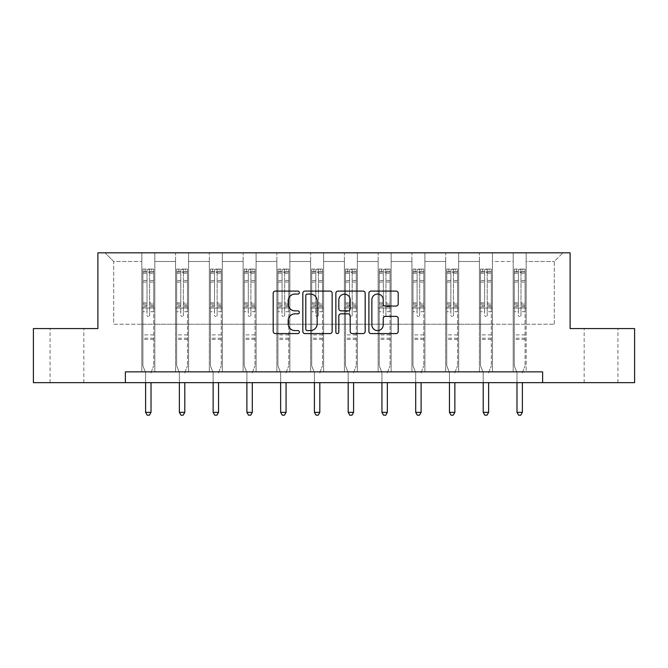 <?xml version="1.0" encoding="UTF-8"?>
<svg xmlns="http://www.w3.org/2000/svg" width="668" height="668" viewBox="0 0 668 668"><rect width="100%" height="100%" fill="white"/><g stroke="black" fill="none" stroke-linecap="round" stroke-linejoin="round"><path stroke-width="0.5" stroke-dasharray="3.34 2.5" d="M299.373 292.584A1.486 1.486 0 0 0 297.886 291.098L275.316 291.098A2.121 2.121 0 0 0 273.195 293.219L273.195 331.453A2.121 2.121 0 0 0 275.316 333.582L297.886 333.582A1.486 1.486 0 0 0 299.373 332.096A1.486 1.486 0 0 0 297.886 330.602L294.964 330.602A6.797 6.797 0 0 1 288.167 323.805L288.167 320.623A6.797 6.797 0 0 1 294.964 313.826L297.886 313.826A1.486 1.486 0 0 0 299.373 312.34A1.486 1.486 0 0 0 297.886 310.854L294.964 310.854A6.797 6.797 0 0 1 288.167 304.049L288.167 300.867A6.797 6.797 0 0 1 294.964 294.07L297.886 294.07A1.486 1.486 0 0 0 299.373 292.584M601.058 328.564L584.174 328.564L601.058 328.564M601.058 382.672L584.174 382.672L601.058 382.672M66.942 328.564L83.826 328.564L66.942 328.564M66.942 382.672L83.826 382.672L66.942 382.672M542.625 382.672L542.625 371.851L542.625 382.672L634.6 382.672L634.6 328.564L570.105 328.564L570.105 252.821L97.895 252.821L97.895 328.564L33.4 328.564L33.4 382.672L125.375 382.672L125.375 371.851L542.625 371.851L125.375 371.851L542.625 371.851L542.625 382.672L125.375 382.672L125.375 371.851L125.375 382.672M513.191 252.821L562.965 252.821L526.175 252.821L526.175 324.239L554.306 324.239L526.175 324.239L526.175 261.48L554.306 261.48L526.175 261.48L526.175 252.821L526.175 371.851L513.191 371.851L526.175 371.851L513.191 371.851L526.175 371.851L526.175 252.821L492.416 252.821L513.191 252.821L513.191 324.239L492.416 324.239L513.191 324.239L513.191 261.48L492.416 261.48L492.416 324.239L492.416 261.48L513.191 261.48L513.191 252.821L513.191 371.851L513.191 308.006L513.191 324.239L526.175 324.239L513.191 324.239L513.191 308.006L526.175 308.006L513.191 308.006L513.191 371.851L513.191 252.821M479.432 252.821L492.416 252.821L492.416 371.851L479.432 371.851L492.416 371.851L479.432 371.851L492.416 371.851L492.416 252.821L458.657 252.821L479.432 252.821L479.432 324.239L458.657 324.239L479.432 324.239L479.432 261.48L458.657 261.48L458.657 324.239L458.657 261.48L479.432 261.48L479.432 252.821L479.432 371.851L479.432 308.006L479.432 324.239L492.416 324.239L479.432 324.239L479.432 308.006L492.416 308.006L479.432 308.006L479.432 371.851L479.432 252.821M445.673 252.821L458.657 252.821L458.657 371.851L445.673 371.851L458.657 371.851L445.673 371.851L458.657 371.851L458.657 252.821L424.898 252.821L445.673 252.821L445.673 324.239L424.898 324.239L445.673 324.239L445.673 261.48L424.898 261.48L424.898 324.239L424.898 261.48L445.673 261.48L445.673 252.821L445.673 371.851L445.673 308.006L445.673 324.239L458.657 324.239L445.673 324.239L445.673 308.006L458.657 308.006L445.673 308.006L445.673 371.851L445.673 252.821M411.906 252.821L424.898 252.821L424.898 371.851L411.906 371.851L424.898 371.851L411.906 371.851L424.898 371.851L424.898 252.821L391.131 252.821L411.906 252.821L411.906 324.239L391.131 324.239L411.906 324.239L411.906 261.48L391.131 261.48L391.131 324.239L391.131 261.48L411.906 261.48L411.906 252.821L411.906 371.851L411.906 308.006L411.906 324.239L424.898 324.239L411.906 324.239L411.906 308.006L424.898 308.006L411.906 308.006L411.906 371.851L411.906 252.821M378.146 252.821L391.131 252.821L391.131 371.851L378.146 371.851L391.131 371.851L378.146 371.851L391.131 371.851L391.131 252.821L357.372 252.821L378.146 252.821L378.146 324.239L357.372 324.239L378.146 324.239L378.146 261.48L357.372 261.48L357.372 324.239L357.372 261.48L378.146 261.48L378.146 252.821L378.146 371.851L378.146 308.006L378.146 324.239L391.131 324.239L378.146 324.239L378.146 308.006L391.131 308.006L378.146 308.006L378.146 371.851L378.146 252.821M344.387 252.821L357.372 252.821L357.372 371.851L344.387 371.851L357.372 371.851L344.387 371.851L357.372 371.851L357.372 252.821L323.613 252.821L344.387 252.821L344.387 324.239L323.613 324.239L344.387 324.239L344.387 261.48L323.613 261.48L323.613 324.239L323.613 261.48L344.387 261.48L344.387 252.821L344.387 371.851L344.387 308.006L344.387 324.239L357.372 324.239L344.387 324.239L344.387 308.006L357.372 308.006L344.387 308.006L344.387 371.851L344.387 252.821M310.628 252.821L323.613 252.821L323.613 371.851L310.628 371.851L323.613 371.851L310.628 371.851L323.613 371.851L323.613 252.821L289.854 252.821L310.628 252.821L310.628 324.239L289.854 324.239L310.628 324.239L310.628 261.48L289.854 261.48L289.854 324.239L289.854 261.48L310.628 261.48L310.628 252.821L310.628 371.851L310.628 308.006L310.628 324.239L323.613 324.239L310.628 324.239L310.628 308.006L323.613 308.006L310.628 308.006L310.628 371.851L310.628 252.821M276.869 252.821L289.854 252.821L289.854 371.851L276.869 371.851L289.854 371.851L276.869 371.851L289.854 371.851L289.854 252.821L256.094 252.821L276.869 252.821L276.869 324.239L256.094 324.239L276.869 324.239L276.869 261.48L256.094 261.48L256.094 324.239L256.094 261.48L276.869 261.48L276.869 252.821L276.869 371.851L276.869 308.006L276.869 324.239L289.854 324.239L276.869 324.239L276.869 308.006L289.854 308.006L276.869 308.006L276.869 371.851L276.869 252.821M243.102 252.821L256.094 252.821L256.094 371.851L243.102 371.851L256.094 371.851L243.102 371.851L256.094 371.851L256.094 252.821L222.327 252.821L243.102 252.821L243.102 324.239L222.327 324.239L243.102 324.239L243.102 261.48L222.327 261.48L222.327 324.239L222.327 261.48L243.102 261.48L243.102 252.821L243.102 371.851L243.102 308.006L243.102 324.239L256.094 324.239L243.102 324.239L243.102 308.006L256.094 308.006L243.102 308.006L243.102 371.851L243.102 252.821M209.343 252.821L222.327 252.821L222.327 371.851L209.343 371.851L222.327 371.851L209.343 371.851L222.327 371.851L222.327 252.821L188.568 252.821L209.343 252.821L209.343 324.239L188.568 324.239L209.343 324.239L209.343 261.48L188.568 261.48L188.568 324.239L188.568 261.48L209.343 261.48L209.343 252.821L209.343 371.851L209.343 308.006L209.343 324.239L222.327 324.239L209.343 324.239L209.343 308.006L222.327 308.006L209.343 308.006L209.343 371.851L209.343 252.821M175.584 252.821L188.568 252.821L188.568 371.851L175.584 371.851L188.568 371.851L175.584 371.851L188.568 371.851L188.568 252.821L154.809 252.821L175.584 252.821L175.584 324.239L154.809 324.239L175.584 324.239L175.584 261.48L154.809 261.48L154.809 324.239L154.809 261.48L175.584 261.48L175.584 252.821L175.584 371.851L175.584 308.006L175.584 324.239L188.568 324.239L175.584 324.239L175.584 308.006L188.568 308.006L175.584 308.006L175.584 371.851L175.584 252.821M141.825 252.821L154.809 252.821L154.809 371.851L141.825 371.851L154.809 371.851L141.825 371.851L154.809 371.851L154.809 252.821L105.035 252.821L141.825 252.821L141.825 324.239L113.694 324.239L113.694 261.48L141.825 261.48L113.694 261.48L105.035 252.821L113.694 261.48L113.694 324.239L141.825 324.239L141.825 252.821L141.825 371.851L141.825 252.821M554.306 324.239L554.306 261.48L562.965 252.821L554.306 261.48L554.306 324.239M141.825 324.239L154.809 324.239L154.809 308.006L154.809 371.851L154.809 308.006L154.809 324.239L141.825 324.239L141.825 308.006L154.809 308.006L141.825 308.006L141.825 371.851L141.825 324.239M141.825 308.006L154.809 308.006L141.825 308.006M175.584 308.006L188.568 308.006L175.584 308.006M209.343 308.006L222.327 308.006L209.343 308.006M243.102 308.006L256.094 308.006L243.102 308.006M276.869 308.006L289.854 308.006L276.869 308.006M310.628 308.006L323.613 308.006L310.628 308.006M344.387 308.006L357.372 308.006L344.387 308.006M378.146 308.006L391.131 308.006L378.146 308.006M411.906 308.006L424.898 308.006L411.906 308.006M445.673 308.006L458.657 308.006L445.673 308.006M479.432 308.006L492.416 308.006L479.432 308.006M513.191 308.006L526.175 308.006L513.191 308.006M332.138 331.453L332.138 293.219A2.121 2.121 0 0 0 330.017 291.098L304.95 291.098A2.121 2.121 0 0 0 302.829 293.219L302.829 331.453A2.121 2.121 0 0 0 304.95 333.582L330.017 333.582A2.121 2.121 0 0 0 332.138 331.453M307.288 294.07A1.486 1.486 0 0 0 305.802 295.557L305.802 329.115A1.486 1.486 0 0 0 307.288 330.602L310.369 330.602A6.797 6.797 0 0 0 317.166 323.805L317.166 300.867A6.797 6.797 0 0 0 310.369 294.07L307.288 294.07M337.983 291.098L363.05 291.098A2.121 2.121 0 0 1 365.171 293.219L365.171 331.453A2.121 2.121 0 0 1 363.05 333.582L352.32 333.582A2.121 2.121 0 0 1 350.199 331.453L350.199 315.947A2.121 2.121 0 0 0 348.07 313.826L340.956 313.826A2.121 2.121 0 0 0 338.835 315.947L338.835 332.096A1.486 1.486 0 0 1 337.348 333.582A1.486 1.486 0 0 1 335.862 332.096L335.862 293.219A2.121 2.121 0 0 1 337.983 291.098M350.199 299.857A5.686 5.686 0 0 0 344.513 294.171A5.686 5.686 0 0 0 338.835 299.857L338.835 308.725A2.121 2.121 0 0 0 340.956 310.854L348.07 310.854A2.121 2.121 0 0 0 350.199 308.725L350.199 299.857M385.352 306.069L396.082 306.069A2.121 2.121 0 0 0 398.203 303.948L398.203 293.219A2.121 2.121 0 0 0 396.082 291.098L371.016 291.098A2.121 2.121 0 0 0 368.895 293.219L368.895 331.453A2.121 2.121 0 0 0 371.016 333.582L396.082 333.582A2.121 2.121 0 0 0 398.203 331.453L398.203 318.494A2.121 2.121 0 0 0 396.082 316.373L385.352 316.373A2.121 2.121 0 0 0 383.232 318.494L383.232 324.924A5.686 5.686 0 0 1 377.545 330.602A5.686 5.686 0 0 1 371.867 324.924L371.867 299.748A5.686 5.686 0 0 1 377.545 294.07A5.686 5.686 0 0 1 383.232 299.748L383.232 303.948A2.121 2.121 0 0 0 385.352 306.069M147.018 315.196A1.303 1.303 0 0 0 148.313 316.49A1.303 1.303 0 0 1 147.018 315.196L147.018 311.689L147.018 315.196M153.673 269.095L151.561 269.095L151.561 271.909L153.724 271.909L153.724 269.095L142.902 269.095L142.902 365.839L142.902 311.689L147.018 311.689L147.018 305.56L142.902 305.56M142.902 269.095L142.902 311.689L147.018 311.689L147.018 272.477L149.615 272.477L149.615 302.846L153.724 302.846L153.724 365.839L153.724 311.689L149.615 311.689L149.615 315.196A1.303 1.303 0 0 1 148.313 316.49A1.303 1.303 0 0 0 149.615 315.196L149.615 302.846M153.724 271.909L153.724 302.846M153.724 269.095L153.724 311.689L149.615 311.689L149.615 269.363L147.018 269.363L147.018 305.56M151.561 269.095L142.96 269.095M151.561 271.909L145.073 271.909L145.073 269.095M142.902 271.909L153.673 271.909M142.96 271.909L145.073 271.909M151.177 372.168L153.724 365.839L151.177 372.168A2.163 2.163 0 0 0 151.018 372.978A2.163 2.163 0 0 1 151.177 372.168M145.607 382.672L145.607 372.978A2.163 2.163 0 0 0 145.457 372.168L142.902 365.839L145.457 372.168A2.163 2.163 0 0 1 145.607 372.978L145.607 412.365L151.018 412.365L151.018 382.672M153.724 339.436L142.902 339.436M145.607 412.365L147.236 415.179L149.398 415.179L151.018 412.365M147.018 272.477L147.018 269.363M149.615 272.477L149.615 269.363M180.778 315.196A1.303 1.303 0 0 0 182.08 316.49A1.303 1.303 0 0 1 180.778 315.196L180.778 311.689L180.778 315.196M187.432 269.095L185.32 269.095L185.32 271.909L187.491 271.909L187.491 269.095L176.669 269.095L176.669 365.839L176.669 311.689L180.778 311.689L180.778 305.56L176.669 305.56M176.669 269.095L176.669 311.689L180.778 311.689L180.778 272.477L183.374 272.477L183.374 302.846L187.491 302.846L187.491 365.839L187.491 311.689L183.374 311.689L183.374 315.196A1.303 1.303 0 0 1 182.08 316.49A1.303 1.303 0 0 0 183.374 315.196L183.374 302.846M187.491 271.909L187.491 302.846M187.491 269.095L187.491 311.689L183.374 311.689L183.374 269.363L180.778 269.363L180.778 305.56M185.32 269.095L176.719 269.095M185.32 271.909L178.832 271.909L178.832 269.095M176.669 271.909L187.432 271.909M176.719 271.909L178.832 271.909M184.936 372.168L187.491 365.839L184.936 372.168A2.163 2.163 0 0 0 184.786 372.978A2.163 2.163 0 0 1 184.936 372.168M179.375 382.672L179.375 372.978A2.163 2.163 0 0 0 179.216 372.168L176.669 365.839L179.216 372.168A2.163 2.163 0 0 1 179.375 372.978L179.375 412.365L184.786 412.365L184.786 382.672M187.491 339.436L176.669 339.436M179.375 412.365L180.995 415.179L183.157 415.179L184.786 412.365M180.778 272.477L180.778 269.363M183.374 272.477L183.374 269.363M214.537 315.196A1.303 1.303 0 0 0 215.839 316.49A1.303 1.303 0 0 1 214.537 315.196L214.537 311.689L214.537 315.196M221.191 269.095L219.087 269.095L219.087 271.909L221.25 271.909L221.25 269.095L210.428 269.095L210.428 365.839L210.428 311.689L214.537 311.689L214.537 305.56L210.428 305.56M210.428 269.095L210.428 311.689L214.537 311.689L214.537 272.477L217.133 272.477L217.133 302.846L221.25 302.846L221.25 365.839L221.25 311.689L217.133 311.689L217.133 315.196A1.303 1.303 0 0 1 215.839 316.49A1.303 1.303 0 0 0 217.133 315.196L217.133 302.846M221.25 271.909L221.25 302.846M221.25 269.095L221.25 311.689L217.133 311.689L217.133 269.363L214.537 269.363L214.537 305.56M219.087 269.095L210.478 269.095M219.087 271.909L212.591 271.909L212.591 269.095M210.428 271.909L221.191 271.909M210.478 271.909L212.591 271.909M218.703 372.168L221.25 365.839L218.703 372.168A2.163 2.163 0 0 0 218.545 372.978A2.163 2.163 0 0 1 218.703 372.168M213.134 382.672L213.134 372.978A2.163 2.163 0 0 0 212.975 372.168L210.428 365.839L212.975 372.168A2.163 2.163 0 0 1 213.134 372.978L213.134 412.365L218.545 412.365L218.545 382.672M221.25 339.436L210.428 339.436M213.134 412.365L214.754 415.179L216.916 415.179L218.545 412.365M214.537 272.477L214.537 269.363M217.133 272.477L217.133 269.363M248.304 315.196A1.303 1.303 0 0 0 249.598 316.49A1.303 1.303 0 0 1 248.304 315.196L248.304 311.689L248.304 315.196M254.951 269.095L252.846 269.095L252.846 271.909L255.009 271.909L255.009 269.095L244.187 269.095L244.187 365.839L244.187 311.689L248.304 311.689L248.304 305.56L244.187 305.56M244.187 269.095L244.187 311.689L248.304 311.689L248.304 272.477L250.901 272.477L250.901 302.846L255.009 302.846L255.009 365.839L255.009 311.689L250.901 311.689L250.901 315.196A1.303 1.303 0 0 1 249.598 316.49A1.303 1.303 0 0 0 250.901 315.196L250.901 302.846M255.009 271.909L255.009 302.846M255.009 269.095L255.009 311.689L250.901 311.689L250.901 269.363L248.304 269.363L248.304 305.56M252.846 269.095L244.246 269.095M252.846 271.909L246.35 271.909L246.35 269.095M244.187 271.909L254.951 271.909M244.246 271.909L246.35 271.909M252.462 372.168L255.009 365.839L252.462 372.168A2.163 2.163 0 0 0 252.304 372.978A2.163 2.163 0 0 1 252.462 372.168M246.893 382.672L246.893 372.978A2.163 2.163 0 0 0 246.734 372.168L244.187 365.839L246.734 372.168A2.163 2.163 0 0 1 246.893 372.978L246.893 412.365L252.304 412.365L252.304 382.672M255.009 339.436L244.187 339.436M246.893 412.365L248.513 415.179L250.684 415.179L252.304 412.365M248.304 272.477L248.304 269.363M250.901 272.477L250.901 269.363M282.063 315.196A1.303 1.303 0 0 0 283.357 316.49A1.303 1.303 0 0 1 282.063 315.196L282.063 311.689L282.063 315.196M288.718 269.095L286.605 269.095L286.605 271.909L288.768 271.909L288.768 269.095L277.946 269.095L277.946 365.839L277.946 311.689L282.063 311.689L282.063 305.56L277.946 305.56M277.946 269.095L277.946 311.689L282.063 311.689L282.063 272.477L284.66 272.477L284.66 302.846L288.768 302.846L288.768 365.839L288.768 311.689L284.66 311.689L284.66 315.196A1.303 1.303 0 0 1 283.357 316.49A1.303 1.303 0 0 0 284.66 315.196L284.66 302.846M288.768 271.909L288.768 302.846M288.768 269.095L288.768 311.689L284.66 311.689L284.66 269.363L282.063 269.363L282.063 305.56M286.605 269.095L278.005 269.095M286.605 271.909L280.109 271.909L280.109 269.095M277.946 271.909L288.718 271.909M278.005 271.909L280.109 271.909M286.221 372.168L288.768 365.839L286.221 372.168A2.163 2.163 0 0 0 286.063 372.978A2.163 2.163 0 0 1 286.221 372.168M280.652 382.672L280.652 372.978A2.163 2.163 0 0 0 280.493 372.168L277.946 365.839L280.493 372.168A2.163 2.163 0 0 1 280.652 372.978L280.652 412.365L286.063 412.365L286.063 382.672M288.768 339.436L277.946 339.436M280.652 412.365L282.28 415.179L284.443 415.179L286.063 412.365M282.063 272.477L282.063 269.363M284.66 272.477L284.66 269.363M315.822 315.196A1.303 1.303 0 0 0 317.116 316.49A1.303 1.303 0 0 1 315.822 315.196L315.822 311.689L315.822 315.196M322.477 269.095L320.364 269.095L320.364 271.909L322.527 271.909L322.527 269.095L311.705 269.095L311.705 365.839L311.705 311.689L315.822 311.689L315.822 305.56L311.705 305.56M311.705 269.095L311.705 311.689L315.822 311.689L315.822 272.477L318.419 272.477L318.419 302.846L322.527 302.846L322.527 365.839L322.527 311.689L318.419 311.689L318.419 315.196A1.303 1.303 0 0 1 317.116 316.49A1.303 1.303 0 0 0 318.419 315.196L318.419 302.846M322.527 271.909L322.527 302.846M322.527 269.095L322.527 311.689L318.419 311.689L318.419 269.363L315.822 269.363L315.822 305.56M320.364 269.095L311.764 269.095M320.364 271.909L313.876 271.909L313.876 269.095M311.705 271.909L322.477 271.909M311.764 271.909L313.876 271.909M319.98 372.168L322.527 365.839L319.98 372.168A2.163 2.163 0 0 0 319.822 372.978A2.163 2.163 0 0 1 319.98 372.168M314.411 382.672L314.411 372.978A2.163 2.163 0 0 0 314.261 372.168L311.705 365.839L314.261 372.168A2.163 2.163 0 0 1 314.411 372.978L314.411 412.365L319.822 412.365L319.822 382.672M322.527 339.436L311.705 339.436M314.411 412.365L316.039 415.179L318.202 415.179L319.822 412.365M315.822 272.477L315.822 269.363M318.419 272.477L318.419 269.363M349.581 315.196A1.303 1.303 0 0 0 350.884 316.49A1.303 1.303 0 0 1 349.581 315.196L349.581 311.689L349.581 315.196M356.236 269.095L354.123 269.095L354.123 271.909L356.294 271.909L356.294 269.095L345.473 269.095L345.473 365.839L345.473 311.689L349.581 311.689L349.581 305.56L345.473 305.56M345.473 269.095L345.473 311.689L349.581 311.689L349.581 272.477L352.178 272.477L352.178 302.846L356.294 302.846L356.294 365.839L356.294 311.689L352.178 311.689L352.178 315.196A1.303 1.303 0 0 1 350.884 316.49A1.303 1.303 0 0 0 352.178 315.196L352.178 302.846M356.294 271.909L356.294 302.846M356.294 269.095L356.294 311.689L352.178 311.689L352.178 269.363L349.581 269.363L349.581 305.56M354.123 269.095L345.523 269.095M354.123 271.909L347.636 271.909L347.636 269.095M345.473 271.909L356.236 271.909M345.523 271.909L347.636 271.909M353.739 372.168L356.294 365.839L353.739 372.168A2.163 2.163 0 0 0 353.589 372.978A2.163 2.163 0 0 1 353.739 372.168M348.178 382.672L348.178 372.978A2.163 2.163 0 0 0 348.02 372.168L345.473 365.839L348.02 372.168A2.163 2.163 0 0 1 348.178 372.978L348.178 412.365L353.589 412.365L353.589 382.672M356.294 339.436L345.473 339.436M348.178 412.365L349.798 415.179L351.961 415.179L353.589 412.365M349.581 272.477L349.581 269.363M352.178 272.477L352.178 269.363M383.34 315.196A1.303 1.303 0 0 0 384.643 316.49A1.303 1.303 0 0 1 383.34 315.196L383.34 311.689L383.34 315.196M389.995 269.095L387.891 269.095L387.891 271.909L390.054 271.909L390.054 269.095L379.232 269.095L379.232 365.839L379.232 311.689L383.34 311.689L383.34 305.56L379.232 305.56M379.232 269.095L379.232 311.689L383.34 311.689L383.34 272.477L385.937 272.477L385.937 302.846L390.054 302.846L390.054 365.839L390.054 311.689L385.937 311.689L385.937 315.196A1.303 1.303 0 0 1 384.643 316.49A1.303 1.303 0 0 0 385.937 315.196L385.937 302.846M390.054 271.909L390.054 302.846M390.054 269.095L390.054 311.689L385.937 311.689L385.937 269.363L383.34 269.363L383.34 305.56M387.891 269.095L379.282 269.095M387.891 271.909L381.395 271.909L381.395 269.095M379.232 271.909L389.995 271.909M379.282 271.909L381.395 271.909M387.507 372.168L390.054 365.839L387.507 372.168A2.163 2.163 0 0 0 387.348 372.978A2.163 2.163 0 0 1 387.507 372.168M381.937 382.672L381.937 372.978A2.163 2.163 0 0 0 381.779 372.168L379.232 365.839L381.779 372.168A2.163 2.163 0 0 1 381.937 372.978L381.937 412.365L387.348 412.365L387.348 382.672M390.054 339.436L379.232 339.436M381.937 412.365L383.557 415.179L385.72 415.179L387.348 412.365M383.34 272.477L383.34 269.363M385.937 272.477L385.937 269.363M417.099 315.196A1.303 1.303 0 0 0 418.402 316.49A1.303 1.303 0 0 1 417.099 315.196L417.099 311.689L417.099 315.196M423.754 269.095L421.65 269.095L421.65 271.909L423.813 271.909L423.813 269.095L412.991 269.095L412.991 365.839L412.991 311.689L417.099 311.689L417.099 305.56L412.991 305.56M412.991 269.095L412.991 311.689L417.099 311.689L417.099 272.477L419.696 272.477L419.696 302.846L423.813 302.846L423.813 365.839L423.813 311.689L419.696 311.689L419.696 315.196A1.303 1.303 0 0 1 418.402 316.49A1.303 1.303 0 0 0 419.696 315.196L419.696 302.846M423.813 271.909L423.813 302.846M423.813 269.095L423.813 311.689L419.696 311.689L419.696 269.363L417.099 269.363L417.099 305.56M421.65 269.095L413.049 269.095M421.65 271.909L415.154 271.909L415.154 269.095M412.991 271.909L423.754 271.909M413.049 271.909L415.154 271.909M421.266 372.168L423.813 365.839L421.266 372.168A2.163 2.163 0 0 0 421.107 372.978A2.163 2.163 0 0 1 421.266 372.168M415.696 382.672L415.696 372.978A2.163 2.163 0 0 0 415.538 372.168L412.991 365.839L415.538 372.168A2.163 2.163 0 0 1 415.696 372.978L415.696 412.365L421.107 412.365L421.107 382.672M423.813 339.436L412.991 339.436M415.696 412.365L417.316 415.179L419.487 415.179L421.107 412.365M417.099 272.477L417.099 269.363M419.696 272.477L419.696 269.363M450.867 315.196A1.303 1.303 0 0 0 452.161 316.49A1.303 1.303 0 0 1 450.867 315.196L450.867 311.689L450.867 315.196M457.522 269.095L455.409 269.095L455.409 271.909L457.572 271.909L457.572 269.095L446.75 269.095L446.75 365.839L446.75 311.689L450.867 311.689L450.867 305.56L446.75 305.56M446.75 269.095L446.75 311.689L450.867 311.689L450.867 272.477L453.463 272.477L453.463 302.846L457.572 302.846L457.572 365.839L457.572 311.689L453.463 311.689L453.463 315.196A1.303 1.303 0 0 1 452.161 316.49A1.303 1.303 0 0 0 453.463 315.196L453.463 302.846M457.572 271.909L457.572 302.846M457.572 269.095L457.572 311.689L453.463 311.689L453.463 269.363L450.867 269.363L450.867 305.56M455.409 269.095L446.808 269.095M455.409 271.909L448.913 271.909L448.913 269.095M446.75 271.909L457.522 271.909M446.808 271.909L448.913 271.909M455.025 372.168L457.572 365.839L455.025 372.168A2.163 2.163 0 0 0 454.866 372.978A2.163 2.163 0 0 1 455.025 372.168M449.455 382.672L449.455 372.978A2.163 2.163 0 0 0 449.297 372.168L446.75 365.839L449.297 372.168A2.163 2.163 0 0 1 449.455 372.978L449.455 412.365L454.866 412.365L454.866 382.672M457.572 339.436L446.75 339.436M449.455 412.365L451.084 415.179L453.246 415.179L454.866 412.365M450.867 272.477L450.867 269.363M453.463 272.477L453.463 269.363M484.626 315.196A1.303 1.303 0 0 0 485.92 316.49A1.303 1.303 0 0 1 484.626 315.196L484.626 311.689L484.626 315.196M491.281 269.095L489.168 269.095L489.168 271.909L491.331 271.909L491.331 269.095L480.509 269.095L480.509 365.839L480.509 311.689L484.626 311.689L484.626 305.56L480.509 305.56M480.509 269.095L480.509 311.689L484.626 311.689L484.626 272.477L487.222 272.477L487.222 302.846L491.331 302.846L491.331 365.839L491.331 311.689L487.222 311.689L487.222 315.196A1.303 1.303 0 0 1 485.92 316.49A1.303 1.303 0 0 0 487.222 315.196L487.222 302.846M491.331 271.909L491.331 302.846M491.331 269.095L491.331 311.689L487.222 311.689L487.222 269.363L484.626 269.363L484.626 305.56M489.168 269.095L480.568 269.095M489.168 271.909L482.68 271.909L482.68 269.095M480.509 271.909L491.281 271.909M480.568 271.909L482.68 271.909M488.784 372.168L491.331 365.839L488.784 372.168A2.163 2.163 0 0 0 488.625 372.978A2.163 2.163 0 0 1 488.784 372.168M483.215 382.672L483.215 372.978A2.163 2.163 0 0 0 483.064 372.168L480.509 365.839L483.064 372.168A2.163 2.163 0 0 1 483.215 372.978L483.215 412.365L488.625 412.365L488.625 382.672M491.331 339.436L480.509 339.436M483.215 412.365L484.843 415.179L487.005 415.179L488.625 412.365M484.626 272.477L484.626 269.363M487.222 272.477L487.222 269.363M518.385 315.196A1.303 1.303 0 0 0 519.687 316.49A1.303 1.303 0 0 1 518.385 315.196L518.385 311.689L518.385 315.196M525.04 269.095L522.927 269.095L522.927 271.909L525.098 271.909L525.098 269.095L514.276 269.095L514.276 365.839L514.276 311.689L518.385 311.689L518.385 305.56L514.276 305.56M514.276 269.095L514.276 311.689L518.385 311.689L518.385 272.477L520.982 272.477L520.982 302.846L525.098 302.846L525.098 365.839L525.098 311.689L520.982 311.689L520.982 315.196A1.303 1.303 0 0 1 519.687 316.49A1.303 1.303 0 0 0 520.982 315.196L520.982 302.846M525.098 271.909L525.098 302.846M525.098 269.095L525.098 311.689L520.982 311.689L520.982 269.363L518.385 269.363L518.385 305.56M522.927 269.095L514.327 269.095M522.927 271.909L516.439 271.909L516.439 269.095M514.276 271.909L525.04 271.909M514.327 271.909L516.439 271.909M522.543 372.168L525.098 365.839L522.543 372.168A2.163 2.163 0 0 0 522.393 372.978A2.163 2.163 0 0 1 522.543 372.168M516.982 382.672L516.982 372.978A2.163 2.163 0 0 0 516.823 372.168L514.276 365.839L516.823 372.168A2.163 2.163 0 0 1 516.982 372.978L516.982 412.365L522.393 412.365L522.393 382.672M525.098 339.436L514.276 339.436M516.982 412.365L518.602 415.179L520.764 415.179L522.393 412.365M518.385 272.477L518.385 269.363M520.982 272.477L520.982 269.363M147.018 280.527L142.902 280.527M142.902 282.071L147.018 282.071M142.902 302.846L147.018 302.846M153.724 334.885L142.902 334.885M147.018 306.787L142.902 306.787M153.724 306.787L149.615 306.787M142.902 304.074L147.018 304.074M149.615 304.074L153.724 304.074M153.724 305.56L149.615 305.56M153.724 280.527L149.615 280.527M149.615 282.071L153.724 282.071M147.018 271.684L142.902 271.684M142.902 273.229L147.018 273.229M153.724 271.684L149.615 271.684M149.615 273.229L153.724 273.229M153.724 338.208L142.902 338.208M180.778 280.527L176.669 280.527M176.669 282.071L180.778 282.071M176.669 302.846L180.778 302.846M187.491 334.885L176.669 334.885M180.778 306.787L176.669 306.787M187.491 306.787L183.374 306.787M176.669 304.074L180.778 304.074M183.374 304.074L187.491 304.074M187.491 305.56L183.374 305.56M187.491 280.527L183.374 280.527M183.374 282.071L187.491 282.071M180.778 271.684L176.669 271.684M176.669 273.229L180.778 273.229M187.491 271.684L183.374 271.684M183.374 273.229L187.491 273.229M187.491 338.208L176.669 338.208M214.537 280.527L210.428 280.527M210.428 282.071L214.537 282.071M210.428 302.846L214.537 302.846M221.25 334.885L210.428 334.885M214.537 306.787L210.428 306.787M221.25 306.787L217.133 306.787M210.428 304.074L214.537 304.074M217.133 304.074L221.25 304.074M221.25 305.56L217.133 305.56M221.25 280.527L217.133 280.527M217.133 282.071L221.25 282.071M214.537 271.684L210.428 271.684M210.428 273.229L214.537 273.229M221.25 271.684L217.133 271.684M217.133 273.229L221.25 273.229M221.25 338.208L210.428 338.208M248.304 280.527L244.187 280.527M244.187 282.071L248.304 282.071M244.187 302.846L248.304 302.846M255.009 334.885L244.187 334.885M248.304 306.787L244.187 306.787M255.009 306.787L250.901 306.787M244.187 304.074L248.304 304.074M250.901 304.074L255.009 304.074M255.009 305.56L250.901 305.56M255.009 280.527L250.901 280.527M250.901 282.071L255.009 282.071M248.304 271.684L244.187 271.684M244.187 273.229L248.304 273.229M255.009 271.684L250.901 271.684M250.901 273.229L255.009 273.229M255.009 338.208L244.187 338.208M282.063 280.527L277.946 280.527M277.946 282.071L282.063 282.071M277.946 302.846L282.063 302.846M288.768 334.885L277.946 334.885M282.063 306.787L277.946 306.787M288.768 306.787L284.66 306.787M277.946 304.074L282.063 304.074M284.66 304.074L288.768 304.074M288.768 305.56L284.66 305.56M288.768 280.527L284.66 280.527M284.66 282.071L288.768 282.071M282.063 271.684L277.946 271.684M277.946 273.229L282.063 273.229M288.768 271.684L284.66 271.684M284.66 273.229L288.768 273.229M288.768 338.208L277.946 338.208M315.822 280.527L311.705 280.527M311.705 282.071L315.822 282.071M311.705 302.846L315.822 302.846M322.527 334.885L311.705 334.885M315.822 306.787L311.705 306.787M322.527 306.787L318.419 306.787M311.705 304.074L315.822 304.074M318.419 304.074L322.527 304.074M322.527 305.56L318.419 305.56M322.527 280.527L318.419 280.527M318.419 282.071L322.527 282.071M315.822 271.684L311.705 271.684M311.705 273.229L315.822 273.229M322.527 271.684L318.419 271.684M318.419 273.229L322.527 273.229M322.527 338.208L311.705 338.208M349.581 280.527L345.473 280.527M345.473 282.071L349.581 282.071M345.473 302.846L349.581 302.846M356.294 334.885L345.473 334.885M349.581 306.787L345.473 306.787M356.294 306.787L352.178 306.787M345.473 304.074L349.581 304.074M352.178 304.074L356.294 304.074M356.294 305.56L352.178 305.56M356.294 280.527L352.178 280.527M352.178 282.071L356.294 282.071M349.581 271.684L345.473 271.684M345.473 273.229L349.581 273.229M356.294 271.684L352.178 271.684M352.178 273.229L356.294 273.229M356.294 338.208L345.473 338.208M383.34 280.527L379.232 280.527M379.232 282.071L383.34 282.071M379.232 302.846L383.34 302.846M390.054 334.885L379.232 334.885M383.34 306.787L379.232 306.787M390.054 306.787L385.937 306.787M379.232 304.074L383.34 304.074M385.937 304.074L390.054 304.074M390.054 305.56L385.937 305.56M390.054 280.527L385.937 280.527M385.937 282.071L390.054 282.071M383.34 271.684L379.232 271.684M379.232 273.229L383.34 273.229M390.054 271.684L385.937 271.684M385.937 273.229L390.054 273.229M390.054 338.208L379.232 338.208M417.099 280.527L412.991 280.527M412.991 282.071L417.099 282.071M412.991 302.846L417.099 302.846M423.813 334.885L412.991 334.885M417.099 306.787L412.991 306.787M423.813 306.787L419.696 306.787M412.991 304.074L417.099 304.074M419.696 304.074L423.813 304.074M423.813 305.56L419.696 305.56M423.813 280.527L419.696 280.527M419.696 282.071L423.813 282.071M417.099 271.684L412.991 271.684M412.991 273.229L417.099 273.229M423.813 271.684L419.696 271.684M419.696 273.229L423.813 273.229M423.813 338.208L412.991 338.208M450.867 280.527L446.75 280.527M446.75 282.071L450.867 282.071M446.75 302.846L450.867 302.846M457.572 334.885L446.75 334.885M450.867 306.787L446.75 306.787M457.572 306.787L453.463 306.787M446.75 304.074L450.867 304.074M453.463 304.074L457.572 304.074M457.572 305.56L453.463 305.56M457.572 280.527L453.463 280.527M453.463 282.071L457.572 282.071M450.867 271.684L446.75 271.684M446.75 273.229L450.867 273.229M457.572 271.684L453.463 271.684M453.463 273.229L457.572 273.229M457.572 338.208L446.75 338.208M484.626 280.527L480.509 280.527M480.509 282.071L484.626 282.071M480.509 302.846L484.626 302.846M491.331 334.885L480.509 334.885M484.626 306.787L480.509 306.787M491.331 306.787L487.222 306.787M480.509 304.074L484.626 304.074M487.222 304.074L491.331 304.074M491.331 305.56L487.222 305.56M491.331 280.527L487.222 280.527M487.222 282.071L491.331 282.071M484.626 271.684L480.509 271.684M480.509 273.229L484.626 273.229M491.331 271.684L487.222 271.684M487.222 273.229L491.331 273.229M491.331 338.208L480.509 338.208M518.385 280.527L514.276 280.527M514.276 282.071L518.385 282.071M514.276 302.846L518.385 302.846M525.098 334.885L514.276 334.885M518.385 306.787L514.276 306.787M525.098 306.787L520.982 306.787M514.276 304.074L518.385 304.074M520.982 304.074L525.098 304.074M525.098 305.56L520.982 305.56M525.098 280.527L520.982 280.527M520.982 282.071L525.098 282.071M518.385 271.684L514.276 271.684M514.276 273.229L518.385 273.229M525.098 271.684L520.982 271.684M520.982 273.229L525.098 273.229M525.098 338.208L514.276 338.208M584.174 382.672L584.174 328.564M50.067 382.672L50.067 328.564M83.826 382.672L83.826 328.564M617.933 382.672L617.933 328.564"/><path stroke-width="1" d="M299.373 292.584A1.486 1.486 0 0 0 297.886 291.098L275.316 291.098A2.121 2.121 0 0 0 273.195 293.219L273.195 331.453A2.121 2.121 0 0 0 275.316 333.582L297.886 333.582A1.486 1.486 0 0 0 299.373 332.096A1.486 1.486 0 0 0 297.886 330.602L294.964 330.602A6.797 6.797 0 0 1 288.167 323.805L288.167 320.623A6.797 6.797 0 0 1 294.964 313.826L297.886 313.826A1.486 1.486 0 0 0 299.373 312.34A1.486 1.486 0 0 0 297.886 310.854L294.964 310.854A6.797 6.797 0 0 1 288.167 304.049L288.167 300.867A6.797 6.797 0 0 1 294.964 294.07L297.886 294.07A1.486 1.486 0 0 0 299.373 292.584M396.082 306.069A2.121 2.121 0 0 0 398.203 303.948L398.203 293.219A2.121 2.121 0 0 0 396.082 291.098L371.016 291.098A2.121 2.121 0 0 0 368.895 293.219L368.895 331.453A2.121 2.121 0 0 0 371.016 333.582L396.082 333.582A2.121 2.121 0 0 0 398.203 331.453L398.203 318.494A2.121 2.121 0 0 0 396.082 316.373L385.352 316.373A2.121 2.121 0 0 0 383.232 318.494L383.232 324.924A5.686 5.686 0 0 1 377.545 330.602A5.686 5.686 0 0 1 371.867 324.924L371.867 299.748A5.686 5.686 0 0 1 377.545 294.07A5.686 5.686 0 0 1 383.232 299.748L383.232 303.948A2.121 2.121 0 0 0 385.352 306.069L396.082 306.069M125.375 382.672L33.4 382.672L33.4 328.564L97.895 328.564L97.895 252.821L570.105 252.821L570.105 328.564L634.6 328.564L634.6 382.672L542.625 382.672L542.625 371.851L125.375 371.851L125.375 382.672L542.625 382.672M332.138 293.219A2.121 2.121 0 0 0 330.017 291.098L304.95 291.098A2.121 2.121 0 0 0 302.829 293.219L302.829 331.453A2.121 2.121 0 0 0 304.95 333.582L330.017 333.582A2.121 2.121 0 0 0 332.138 331.453L332.138 293.219M337.983 291.098L363.05 291.098A2.121 2.121 0 0 1 365.171 293.219L365.171 331.453A2.121 2.121 0 0 1 363.05 333.582L352.32 333.582A2.121 2.121 0 0 1 350.199 331.453L350.199 315.947A2.121 2.121 0 0 0 348.07 313.826L340.956 313.826A2.121 2.121 0 0 0 338.835 315.947L338.835 332.096A1.486 1.486 0 0 1 337.348 333.582A1.486 1.486 0 0 1 335.862 332.096L335.862 293.219A2.121 2.121 0 0 1 337.983 291.098M307.288 294.07A1.486 1.486 0 0 0 305.802 295.557L305.802 329.115A1.486 1.486 0 0 0 307.288 330.602L310.369 330.602A6.797 6.797 0 0 0 317.166 323.805L317.166 300.867A6.797 6.797 0 0 0 310.369 294.07L307.288 294.07M350.199 299.857A5.686 5.686 0 0 0 344.513 294.171A5.686 5.686 0 0 0 338.835 299.857L338.835 308.725A2.121 2.121 0 0 0 340.956 310.854L348.07 310.854A2.121 2.121 0 0 0 350.199 308.725L350.199 299.857M145.607 382.672L145.607 412.365L151.018 412.365L151.018 382.672M151.018 412.365L149.398 415.179L147.236 415.179L145.607 412.365M179.375 382.672L179.375 412.365L184.786 412.365L184.786 382.672M184.786 412.365L183.157 415.179L180.995 415.179L179.375 412.365M213.134 382.672L213.134 412.365L218.545 412.365L218.545 382.672M218.545 412.365L216.916 415.179L214.754 415.179L213.134 412.365M246.893 382.672L246.893 412.365L252.304 412.365L252.304 382.672M252.304 412.365L250.684 415.179L248.513 415.179L246.893 412.365M280.652 382.672L280.652 412.365L286.063 412.365L286.063 382.672M286.063 412.365L284.443 415.179L282.28 415.179L280.652 412.365M314.411 382.672L314.411 412.365L319.822 412.365L319.822 382.672M319.822 412.365L318.202 415.179L316.039 415.179L314.411 412.365M348.178 382.672L348.178 412.365L353.589 412.365L353.589 382.672M353.589 412.365L351.961 415.179L349.798 415.179L348.178 412.365M381.937 382.672L381.937 412.365L387.348 412.365L387.348 382.672M387.348 412.365L385.72 415.179L383.557 415.179L381.937 412.365M415.696 382.672L415.696 412.365L421.107 412.365L421.107 382.672M421.107 412.365L419.487 415.179L417.316 415.179L415.696 412.365M449.455 382.672L449.455 412.365L454.866 412.365L454.866 382.672M454.866 412.365L453.246 415.179L451.084 415.179L449.455 412.365M483.215 382.672L483.215 412.365L488.625 412.365L488.625 382.672M488.625 412.365L487.005 415.179L484.843 415.179L483.215 412.365M516.982 382.672L516.982 412.365L522.393 412.365L522.393 382.672M522.393 412.365L520.764 415.179L518.602 415.179L516.982 412.365"/></g></svg>
